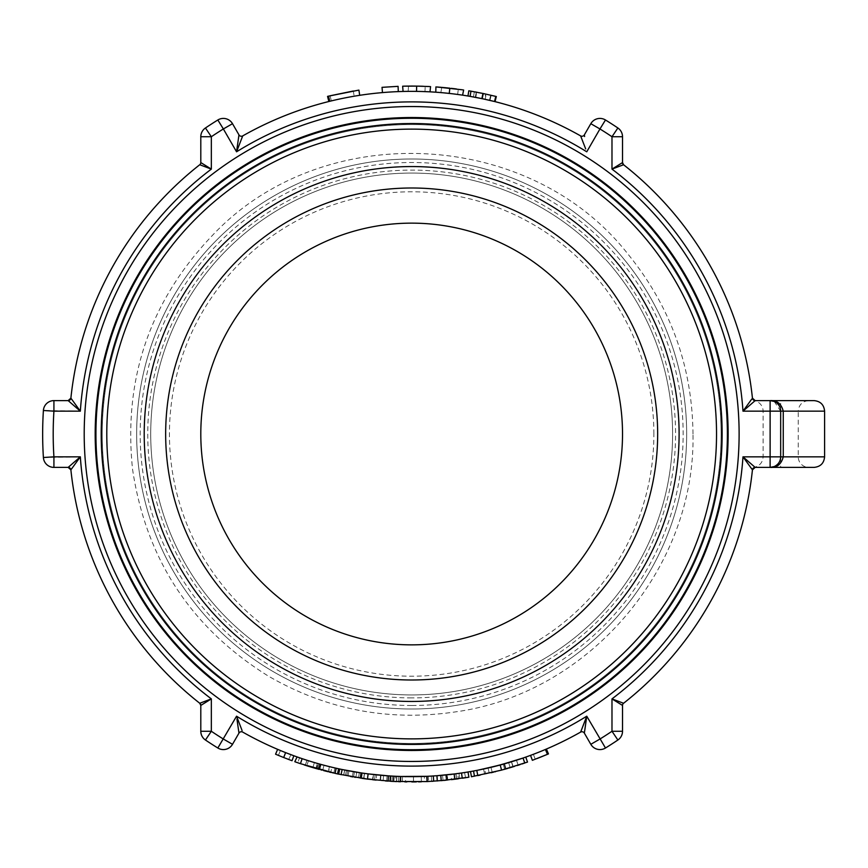 <?xml version="1.0" encoding="UTF-8"?>
<svg xmlns="http://www.w3.org/2000/svg" width="868" height="868" viewBox="0 0 868 868"><rect width="100%" height="100%" fill="white"/><g stroke="black" fill="none" stroke-linecap="round" stroke-linejoin="round"><path stroke-width="0.65" stroke-dasharray="4.34 3.25" d="M382.029 87.343L398.086 86.344L398.282 91.607A342.654 342.654 0 0 0 382.473 92.594L382.029 87.343M382.473 92.594A342.654 342.654 0 0 1 398.282 91.607M414.72 86.095L418.116 86.138M418.517 86.138L416.716 86.116L416.629 91.379L424.994 91.607L425.201 86.344M424.994 91.607L430.268 91.856M415.566 91.368L408.112 91.368L408.546 86.095M409.989 86.084L411.204 86.073M416.705 86.116L415.067 86.095M414.405 86.084L412.756 86.073M411.02 86.073L410.38 86.073M408.112 91.368L415.36 91.368M415.392 91.368L416.575 91.379M423.085 86.268L421.848 86.225M420.492 86.192L419.222 86.16M416.325 86.106L417.465 86.127M417.812 86.127L429.595 86.54M405.833 86.127L406.484 86.116M407.732 86.095L415.663 86.095M430.213 91.845L429.551 91.813M421.891 91.498L402.795 91.465L416.553 91.379L416.629 86.116L416.553 91.379M447.931 87.972L451.306 88.341M451.696 88.384L449.906 88.189L449.32 93.418L457.62 94.449L458.337 89.22M457.62 94.449L435.541 92.182L449.244 93.418L449.83 88.178L450.655 88.265M448.257 93.31L440.846 92.594L441.779 87.386M443.212 87.505L444.427 87.625M449.906 88.189L448.268 88.004M447.606 87.939L445.968 87.776M444.242 87.603L443.602 87.549M440.846 92.594L448.062 93.288M448.083 93.288L449.266 93.418L449.515 88.145M456.243 88.948L455.006 88.786M453.66 88.623L452.402 88.471M451.002 88.308L462.687 89.838M439.078 87.158L439.729 87.212M440.977 87.31L448.864 88.069M470.977 91.173L474.145 91.737M474.622 91.824L475.165 91.921M476.977 97.628L482.044 98.659L483.129 93.494L495.791 96.402M475.284 97.303L476.261 92.127L481.122 93.082M481.642 93.191L483.096 93.494M479.971 98.225L473.418 96.956L481.556 98.551L482.63 93.397L486.264 94.167L477.085 92.279M479.505 92.757L475.512 91.986M475.599 91.997L477.129 92.29M477.367 92.333L479.006 92.659M479.364 92.724L482.619 93.386M490.073 95.024L479.798 92.811M492.156 95.513L490.181 95.057M494.12 95.99L492.232 95.534M468.818 90.804L496.322 96.532M482.456 93.353L483.02 93.473L481.935 98.627L495.042 101.643M470.087 96.37L475.772 97.4L476.445 92.16M475.957 92.073L475.263 91.943M474.861 91.867L472.669 91.465M471.953 91.335L471.096 91.194M474.59 97.173L475.772 97.4L476.76 92.225M482.044 98.659L489.465 100.297L490.659 95.165M489.465 100.297L494.521 101.513M481.556 98.551L485.136 99.321L484.539 99.191L485.657 94.037M484.377 99.147L482.912 98.833M467.961 96.001L481.631 98.572M481.089 98.453L478.572 97.943M484.539 99.191L485.136 99.321L486.264 94.167M473.418 96.956L474.373 91.78M481.751 98.594L479.982 98.225M489.986 100.417L491.19 95.285M489.216 100.243L486.113 99.538M494.337 101.469L492.612 101.046M492.221 100.948L491.006 100.666M474.438 97.151L471.042 96.532M470.923 96.511L470.109 96.37M330.111 95.773L331.348 100.894A342.654 342.654 0 0 1 354.187 96.207A342.654 342.654 0 0 0 331.348 100.894L330.111 95.773L353.298 91.01L327.561 96.391L358.907 90.098L359.699 95.306A342.654 342.654 0 0 0 329.775 101.274A342.654 342.654 0 0 1 354.187 96.207A342.654 342.654 0 0 0 328.842 101.513L327.561 96.391M329.775 101.274L328.516 96.153L353.298 91.01L354.187 96.207L353.298 91.01M328.842 101.513A342.654 342.654 0 0 1 359.699 95.306M524.695 763.048L522.981 758.068A342.654 342.654 -109 0 0 523.046 758.046L524.641 763.07M524.76 763.026L523.046 758.046A342.654 342.654 0 0 0 525.769 757.091L527.516 762.071L510.156 767.692L521.95 763.981M525.769 757.091A342.654 342.654 0 0 1 522.829 758.122L511.458 761.8A342.654 342.654 -106.9 0 1 511.404 761.811A342.654 342.654 0 0 1 508.659 762.636A342.654 342.654 0 0 0 511.621 761.746L513.162 766.791M511.621 761.746L512.521 761.475M513.118 761.29L514.789 760.759M515.625 760.498L516.221 760.303M508.659 762.636L510.156 767.692L508.659 762.636M511.404 761.811L512.934 766.856L511.404 761.811M511.458 761.8L512.999 766.835M522.829 758.122L524.532 763.102M479.006 775.341L477.921 775.558M479.537 775.243L471.443 776.751L470.543 771.554A342.654 342.654 0 0 0 484.583 768.798L485.7 773.952L484.583 768.798A342.654 342.654 0 0 1 470.543 771.554M473.527 771.023L474.471 776.209M352.929 776.936L354.611 777.218M356.303 772.151A342.654 342.654 0 0 0 373.131 774.484L364.549 773.399A342.654 342.654 0 0 1 364.365 773.377L356.303 772.151L355.869 777.424L337.413 773.909M387.508 781.081L348.318 776.111M348.686 776.176L350.553 776.513M337.468 773.92L304.223 764.914M388.441 775.862A342.654 342.654 0 0 1 381.009 775.276L375.128 774.701A342.654 342.654 0 0 1 354.459 771.847L349.001 770.871A342.654 342.654 0 0 1 342.133 769.525L353.233 771.63A342.654 342.654 0 0 0 356.715 772.216L355.869 777.424M353.233 771.63L352.332 776.827M346.43 770.383L345.431 775.558M356.715 772.216L347.743 770.643A342.654 342.654 0 0 1 344.748 770.057L336.133 768.223A342.654 342.654 0 0 0 339.746 769.015M336.133 768.223L334.972 773.366M344.748 770.057L343.728 775.222L344.748 770.057M347.743 770.643L346.766 775.818L347.743 770.643M452.206 779.551L444.666 780.354M444.123 780.408L442.257 780.571M468.308 777.283L465.866 777.674M463.371 778.064L461.277 778.368M460.865 778.422L457.436 778.9M455.32 773.855L461.494 773.008A342.654 342.654 0 0 0 468.047 771.977L468.915 777.175M461.494 773.008L462.264 778.227L458.38 778.77L457.664 773.551L464.51 772.553A342.654 342.654 0 0 0 467.993 771.988L468.861 777.185L448.539 779.963M468.047 771.977L443.038 775.211M330.437 766.889L329.449 766.65L328.191 771.76L330.719 772.379L331.945 767.247L320.422 764.285A342.654 342.654 0 0 1 308.433 760.737L306.849 765.76A347.927 347.927 0 0 0 316.603 768.69L318.035 763.612A342.654 342.654 0 0 1 308.433 760.737L306.849 765.76A347.927 347.927 0 0 0 318.165 769.124L319.576 764.046A342.654 342.654 0 0 1 308.433 760.737A342.654 342.654 0 0 0 318.871 763.851L317.449 768.929M318.035 763.612L329.851 766.748L328.592 771.858M327.171 771.511L327.865 771.685M326.878 771.435L325.684 771.131M323.612 770.6L321.919 770.155M321.637 770.079L320.976 769.894M322.516 764.849L329.178 766.574M321.692 770.09L323.569 770.589M323.786 770.643L325.413 771.066M325.999 771.218L326.715 771.392M330.719 772.379L319.012 769.363A347.927 347.927 0 0 1 306.849 765.76L301.12 763.894M319.229 769.417L327.453 771.576M331.945 767.247L319.576 764.046M333.258 772.976L334.397 773.236M334.364 773.225L331.218 772.498M329.113 771.988L332.683 772.845M335.634 768.115L331.999 767.269M331.37 767.117L330.665 766.943M330.209 766.835L329.525 766.661M322.462 764.838L332.856 767.464M338.639 768.777L320.466 764.296A342.654 342.654 0 0 1 302.129 758.675A342.654 342.654 0 0 0 320.108 764.198M302.129 758.675L300.447 763.666M331.424 767.128L336.22 768.245M361.055 772.9A342.654 342.654 0 0 0 368.13 773.876L368.075 773.865A342.654 342.654 0 0 1 362.325 773.084A342.654 342.654 0 0 1 359.33 772.629A342.654 342.654 0 0 0 367.869 773.844L367.197 779.073L372.535 779.714A347.927 347.927 0 0 1 355.457 777.359L363.638 778.596A347.927 347.927 0 0 0 363.822 778.618L372.535 779.714L373.131 774.484M364.549 773.399L363.822 778.618M364.365 773.377L363.638 778.596M349.001 770.871L348.035 776.057M354.459 771.847L353.58 777.044M375.128 774.701L374.564 779.941M381.009 775.276L380.531 780.527M426.872 776.317A342.654 342.654 0 0 0 427.013 776.307A342.654 342.654 0 0 0 433.316 775.97L433.653 781.233L393.237 781.439M427.013 776.307L427.251 781.569M433.316 775.97A342.654 342.654 0 0 1 426.514 776.328L400.332 776.469A342.654 342.654 0 0 1 400.191 776.459A342.654 342.654 0 0 1 393.931 776.198A342.654 342.654 0 0 0 400.701 776.48M398.586 781.677L398.781 776.415L393.931 776.198L393.66 781.46L397.826 781.645M400.191 776.459L400.018 781.732L400.191 776.459M400.332 776.469L400.159 781.732M426.514 776.328L426.741 781.601M504.503 769.308L501.389 770.155M497.18 771.251L495.574 771.652M495.02 771.793L493.653 772.119M493.1 772.26L484.876 774.137M483.563 769.026L516.536 760.205L483.519 769.037L484.626 774.191M516.449 760.238L518.153 765.229L511.838 767.193M511.523 767.279L509.983 767.735M509.321 767.93L508.496 768.18M507.964 768.332L505.968 768.896M501.454 770.133L505.024 769.167M507.986 768.321L509.169 767.974M515.332 766.119L516.221 765.836M516.384 765.793L517.436 765.457M484.669 774.18L488.326 773.366M488.858 773.247L490.995 772.759M492.004 772.52L492.623 772.368M493.404 772.184L497.429 771.185M503.451 769.601L480.123 775.124M522.829 763.688L522.232 763.883M517.241 765.522L509.093 768.006M508.735 768.104L504.167 769.406M518.294 759.641L488.228 767.985M487.827 768.082L477.964 770.176M523.057 758.035L521.907 758.437M288.675 759.467L290.91 754.672L285.8 752.697A342.654 342.654 0 0 1 280.418 750.527L278.4 755.388A347.927 347.927 0 0 0 283.869 757.601L287.243 758.914M277.63 749.355A342.654 342.654 0 0 0 280.418 750.527A342.654 342.654 0 0 0 285.865 752.719A342.654 342.654 0 0 1 280.418 750.527L278.4 755.388L275.568 754.205L277.63 749.355A342.654 342.654 0 0 0 285.605 752.621M289.044 759.598L283.923 757.623A347.927 347.927 0 0 1 278.4 755.388L292.028 760.715M293.84 755.757L286.668 753.044M286.7 753.055L287.536 753.381M287.666 753.435L290.758 754.617M283.901 757.623L285.8 752.697M280.418 750.527L278.4 755.388L280.418 750.527M299.525 757.786L314.379 762.549L299.525 757.786L297.8 762.766M305.286 765.261L306.523 765.663M314.379 762.549L312.881 767.605L314.379 762.549M301.402 763.992L303.464 764.675M303.854 764.806L305.211 765.24M305.927 765.467L299.243 763.265M295.63 762.006L294.805 761.713M296.574 756.744L306.957 760.26L305.341 765.283L306.979 760.27M305.341 765.283L306.957 760.26L317.384 763.428L301.37 758.415M301.174 758.35L297.377 757.037M317.384 763.428L315.93 768.495M330.448 772.314L329.449 772.075M329.536 772.097L330.079 772.227M334.972 767.963L333.789 773.095L334.972 767.963A342.654 342.654 0 0 1 321.106 764.469A342.654 342.654 0 0 0 324.024 765.261A342.654 342.654 0 0 0 334.972 767.963M324.024 765.261L322.679 770.35L324.024 765.261M321.106 764.469L319.706 769.558L321.106 764.469M367.869 773.844L376.625 774.853L376.083 780.104L361.565 778.303L362.325 773.084A342.654 342.654 0 0 0 368.14 773.876A342.654 342.654 0 0 1 362.325 773.084L361.565 778.303A347.927 347.927 0 0 0 367.403 779.095L367.468 779.106A347.927 347.927 0 0 1 361.565 778.303L361.413 778.281M373.511 774.516L372.914 779.757M359.33 772.629L358.527 777.847L359.33 772.629M362.325 773.084L361.565 778.303L362.325 773.084M376.625 774.853L368.119 773.876L367.468 779.106M375.736 774.766L376.43 774.831M398.781 776.415L400.658 776.48A342.654 342.654 0 0 1 396.86 776.328L387.063 775.764A342.654 342.654 0 0 1 383.569 775.504L383.135 780.755A347.927 347.927 0 0 0 390.448 781.276L390.774 776.014A342.654 342.654 0 0 1 383.569 775.504L383.135 780.755L380.075 780.484L385.414 780.929M390.643 776.003A342.654 342.654 0 0 1 380.553 775.232A342.654 342.654 0 0 0 383.569 775.504A342.654 342.654 0 0 0 390.047 775.97L395.645 776.274L395.407 781.547L394.799 781.515M390.047 775.97L389.71 781.233A347.927 347.927 0 0 1 383.135 780.755L400.484 781.742L400.658 776.48M394.484 781.504L392.987 781.417M392.477 781.395L390.058 781.254M392.26 781.384L393.041 781.428M394.712 781.515L395.407 781.547M395.645 776.274L390.774 776.014M392.076 781.374L392.379 776.111L392.076 781.374L397.381 781.634M393.508 781.45L392.64 781.406M397.132 781.623L398.521 781.677M380.553 775.232L380.075 780.484L380.553 775.232M383.569 775.504L383.135 780.755L383.569 775.504M396.86 776.328L396.633 781.601M415.501 781.905L417.432 781.873M417.085 776.61L405.649 776.6L405.551 781.873M405.649 776.6L411.389 776.654M411.562 776.654L415.859 776.621M420.036 781.818L415.598 781.905M416.293 776.621L416.9 776.61M416.282 781.894L420.221 781.818M421.24 776.513L421.392 781.786L421.24 776.513M404.824 781.862L406.007 781.873M407.276 781.894L411.844 781.927M414.112 781.916L407.081 781.894M422.076 781.764L414.644 781.916M417.844 781.873L418.593 781.851M421.327 781.786L421.924 781.775M402.513 776.534L413.472 776.643L402.513 776.534L402.372 781.797M420.199 776.545L413.472 776.643L424.376 776.415L424.571 781.688M420.253 776.545L421.772 776.502M421.913 776.502L422.705 776.469M423.031 776.459L424.148 776.426M445.447 780.278L437.548 780.961L437.114 775.71A342.654 342.654 0 0 1 431.32 776.09L431.624 781.352A347.927 347.927 0 0 0 437.505 780.961L440.77 780.701M436.908 775.721A342.654 342.654 0 0 1 428.293 776.252L428.553 781.515L428.293 776.252A342.654 342.654 0 0 0 437.168 775.699A342.654 342.654 0 0 1 431.32 776.09L431.624 781.352L429.92 781.45M444.937 775.037L437.157 775.699L437.57 780.961A347.927 347.927 0 0 1 431.624 781.352L443.038 780.506L442.561 775.254M437.548 780.961L437.157 775.699L438.036 775.634M438.08 775.634L438.969 775.558M439.11 775.547L442.409 775.265M441.79 775.33L440.326 775.45M439.642 775.504L437.244 775.699M430.181 781.428L431.787 781.341M432.589 781.298L433.653 781.233M431.32 776.09L431.624 781.352L431.32 776.09M445.685 774.961L446.206 780.202M443.364 775.178L444.427 775.081M464.51 772.553L465.617 777.717M465.91 777.674L466.648 777.554M462.818 778.14L463.62 778.021M452.402 779.529L453.465 779.399M453.975 779.345L456.145 779.063M467.993 771.988L458.988 773.366A342.654 342.654 0 0 1 455.971 773.779L447.215 774.798L447.769 780.05L450.872 779.703M457.664 773.551L456.112 773.757M447.215 774.798A342.654 342.654 0 0 0 450.893 774.397L451.501 779.638M450.893 774.397L453.563 774.082M455.971 773.779L456.655 778.997L455.971 773.779M458.988 773.366L459.714 778.585L458.988 773.366M504.655 769.265L503.245 764.187A342.654 342.654 0 0 1 491.006 767.334A342.654 342.654 0 0 0 503.245 764.187L504.655 769.265L492.232 772.466L506.022 768.885L492.579 772.379M492.937 772.292L493.632 772.129M494.142 772.01L494.836 771.836M495.693 771.619L504.178 769.395M504.59 763.807L506.022 768.885L504.59 763.807A342.654 342.654 0 0 1 488.066 768.028A342.654 342.654 0 0 0 504.091 763.948A342.654 342.654 0 0 1 491.006 767.334A342.654 342.654 0 0 0 504.59 763.807M491.006 767.334L492.232 772.466L491.006 767.334M504.091 763.948L505.512 769.026L504.091 763.948M488.066 768.028L489.237 773.16L488.066 768.028M537.238 758.469L539.234 757.688M547.144 754.455L545.093 749.605A342.654 342.654 0 0 1 533.375 754.303A342.654 342.654 0 0 0 545.093 749.605L547.144 754.455L535.241 759.24L547.968 754.108L545.907 749.258A342.654 342.654 0 0 1 533.375 754.303A342.654 342.654 0 0 0 546.384 749.051L548.457 753.901L532.366 760.314L530.532 755.366A342.654 342.654 0 0 0 545.907 749.258M533.375 754.303L535.241 759.24L533.375 754.303M546.384 749.051A342.654 342.654 0 0 1 530.532 755.366M617.875 127.987A10.546 10.546 0 0 1 622.519 136.732L611.983 136.732L617.875 127.987A369.009 369.009 0 0 0 605.484 119.99L599.951 128.963L590.815 123.69L584.348 134.887A2.745 2.745 0 0 1 580.627 135.907A342.654 342.654 0 0 0 242.704 135.907L236.563 151.802L217.835 119.99A10.546 10.546 0 0 1 232.505 123.69L238.971 134.887A2.745 2.745 0 0 0 242.704 135.907A342.654 342.654 0 0 1 580.627 135.907A2.745 2.745 0 0 0 584.348 134.887L584.598 136.515M236.79 150.045L238.971 134.887M232.505 123.69L223.369 128.963A358.462 358.462 0 0 0 211.336 136.732L200.801 136.732L200.801 162.576L211.336 169.108L199.748 164.736A2.745 2.745 0 0 0 200.801 162.576A2.745 2.745 0 0 1 199.748 164.736A342.654 342.654 0 0 0 70.883 398.152L79.259 410.238M585.683 148.938L581.235 137.459M217.835 119.99A369.009 369.009 0 0 0 205.445 127.987L211.336 136.732L211.336 169.108A332.108 332.108 0 0 0 80.333 411.161L43.4 410.488A369.009 369.009 0 0 0 43.4 457.512L80.333 456.839L70.883 469.848A2.745 2.745 0 0 0 68.16 467.385L72.662 463.447M74.16 462.145L79.422 457.62M80.333 456.839A332.108 332.108 0 0 0 211.336 698.892L199.748 703.264A342.654 342.654 0 0 1 70.883 469.848A2.745 2.745 0 0 0 68.16 467.385L53.925 467.385L53.925 456.839A358.462 358.462 0 0 1 53.925 411.161L53.925 400.615L68.16 400.615A2.745 2.745 0 0 0 70.883 398.152A342.654 342.654 0 0 1 199.748 164.736M236.953 719.171L238.971 733.113L232.505 744.31A10.546 10.546 0 0 1 217.835 748.01L223.369 739.037A358.462 358.462 0 0 1 211.336 731.268L211.336 698.892L200.801 705.424L200.801 731.268L211.336 731.268L205.445 740.013A10.546 10.546 0 0 1 200.801 731.268M237.648 719.062L242.085 730.541M584.772 730.357L584.348 733.113A2.745 2.745 0 0 0 580.627 732.093A342.654 342.654 0 0 1 242.704 732.093A2.745 2.745 0 0 0 238.971 733.113A2.745 2.745 0 0 1 242.704 732.093A342.654 342.654 0 0 0 580.627 732.093L581.473 729.955M232.505 744.31L223.369 739.037L236.563 716.198A332.108 332.108 0 0 0 586.757 716.198L605.484 748.01A10.546 10.546 0 0 1 590.815 744.31L599.951 739.037A358.462 358.462 0 0 0 611.983 731.268L611.983 698.892A332.108 332.108 0 0 0 742.986 456.839L752.437 469.848L752.697 468.926A2.745 2.745 0 0 0 752.437 469.848L752.437 469.848A342.654 342.654 0 0 1 623.571 703.264A2.745 2.745 0 0 0 622.519 705.424L611.983 698.892L623.571 703.264A2.745 2.745 0 0 0 622.519 705.424L622.519 731.268A10.546 10.546 0 0 1 617.875 740.013L611.983 731.268L622.519 731.268M774.202 401.428L780.668 411.161L780.668 400.615L814.054 400.615M747.381 460.615L755.16 467.385A2.745 2.745 0 0 0 752.437 469.848L752.697 468.926A2.745 2.745 0 0 1 755.16 467.385A2.745 2.745 0 0 0 752.437 469.848L752.697 468.926A2.745 2.745 0 0 1 755.16 467.385L808.781 467.385A10.546 10.546 0 0 1 798.245 456.839L780.668 456.839L779.507 461.657L778.162 463.664L774.202 466.572M808.781 467.385L770.155 467.385M622.519 162.576A2.745 2.745 0 0 0 623.571 164.736A342.654 342.654 0 0 1 752.437 398.152A2.745 2.745 0 0 0 755.16 400.615L770.122 400.615L755.16 400.615A2.745 2.745 0 0 1 752.437 398.152L752.437 398.152A342.654 342.654 0 0 0 623.571 164.736L611.983 169.108L622.519 162.576L622.519 136.732M780.668 400.615L755.16 400.615L742.986 411.161L749.42 402.34M749.985 401.559L751.775 399.063M752.458 398.412L754.65 400.821A10.546 10.546 0 0 1 763.102 411.161L742.986 411.161A332.108 332.108 0 0 0 611.983 169.108L611.983 136.732A358.462 358.462 0 0 0 599.951 128.963L586.757 151.802A332.108 332.108 0 0 0 236.563 151.802M411.66 750.473A316.473 316.473 0 0 1 95.187 434A316.473 316.473 0 0 1 411.66 117.527A316.473 316.473 0 0 1 728.133 434A316.473 316.473 0 0 1 411.66 750.473A316.473 316.473 0 0 1 95.187 434A316.473 316.473 0 0 1 411.66 117.527A316.473 316.473 0 0 1 728.133 434A316.473 316.473 0 0 1 411.66 750.473A316.473 316.473 0 0 0 728.133 434A316.473 316.473 0 0 0 411.66 117.527A316.473 316.473 0 0 0 95.187 434A316.473 316.473 0 0 0 411.66 750.473A316.473 316.473 0 0 0 728.133 434A316.473 316.473 0 0 0 411.66 117.527A316.473 316.473 0 0 0 95.187 434A316.473 316.473 0 0 0 411.66 750.473A316.473 316.473 0 0 1 95.187 434A316.473 316.473 0 0 1 411.66 117.527A316.473 316.473 0 0 1 728.133 434A316.473 316.473 0 0 1 411.66 750.473M411.66 173.058A260.942 260.942 0 0 0 150.717 434A260.942 260.942 0 0 0 411.66 694.942A260.942 260.942 0 0 0 672.602 434A260.942 260.942 0 0 0 411.66 173.058A260.942 260.942 0 0 0 150.717 434A260.942 260.942 0 0 0 411.66 694.942A260.942 260.942 0 0 0 672.602 434A260.942 260.942 0 0 0 411.66 173.058A260.942 260.942 0 0 0 150.717 434A260.942 260.942 0 0 0 411.66 694.942A260.942 260.942 0 0 0 672.602 434A260.942 260.942 0 0 0 411.66 173.058A260.942 260.942 0 0 0 150.717 434A260.942 260.942 0 0 0 411.66 694.942A260.942 260.942 0 0 0 672.602 434A260.942 260.942 0 0 0 411.66 173.058M814.054 467.385L780.668 467.385L780.668 456.839L763.102 456.839L798.245 456.839L798.245 411.161L763.102 411.161L763.102 456.839C762.722 462.286 759.912 465.736 754.65 467.179L752.458 469.588M590.815 744.31L584.348 733.113M617.875 740.013A369.009 369.009 0 0 1 605.484 748.01M217.835 748.01A369.009 369.009 0 0 1 205.445 740.013M411.66 644.859A210.859 210.859 0 0 0 622.519 434A210.859 210.859 0 0 0 411.66 223.141A210.859 210.859 0 0 0 200.801 434A210.859 210.859 0 0 0 411.66 644.859M411.66 709.004A275.004 275.004 0 0 0 686.664 434A275.004 275.004 0 0 0 411.66 158.996A275.004 275.004 0 0 0 136.656 434A275.004 275.004 0 0 0 411.66 709.004A275.004 275.004 0 0 0 686.664 434A275.004 275.004 0 0 0 411.66 158.996A275.004 275.004 0 0 0 136.656 434A275.004 275.004 0 0 0 411.66 709.004M411.66 187.998A246.002 246.002 0 0 0 165.658 434A246.002 246.002 0 0 0 411.66 680.002A246.002 246.002 0 0 0 657.662 434A246.002 246.002 0 0 0 411.66 187.998M481.935 98.627L483.02 93.473M344.65 770.035L343.619 775.211M454.148 774.006L454.799 779.236M320.422 764.285L319.012 769.363M320.466 764.296L319.055 769.374M361.826 773.008L361.055 778.227M500.12 765.034L501.476 770.133M516.536 760.205L518.153 765.229M500.25 765.001L501.617 770.09M500.207 765.012L501.574 770.111M306.914 760.249L305.308 765.272M368.075 773.865L367.403 779.095M368.119 773.876L367.446 779.106M396.676 776.328L396.437 781.591M387.063 775.764L386.683 781.026M413.439 776.643L413.461 781.916M413.472 776.643L413.526 781.916M455.863 773.789L456.546 779.019M70.883 469.848A342.654 342.654 0 0 0 199.748 703.264A2.745 2.745 0 0 1 200.801 705.424M824.6 411.161L798.245 411.161C798.864 404.748 802.379 401.244 808.781 400.615M752.437 469.848A342.654 342.654 0 0 1 623.571 703.264M755.16 400.615A2.745 2.745 0 0 1 752.437 398.152L752.697 399.074M411.66 705.489A271.489 271.489 0 0 1 140.171 434A271.489 271.489 0 0 1 411.66 162.511A271.489 271.489 0 0 1 683.149 434A271.489 271.489 0 0 1 411.66 705.489M742.986 456.839L780.668 456.839L780.668 411.161M780.408 459.172L780.668 456.839L824.6 456.839M411.66 697.905A263.905 263.905 0 0 1 147.755 434A263.905 263.905 0 0 1 411.66 170.095A263.905 263.905 0 0 1 675.564 434A263.905 263.905 0 0 1 411.66 697.905M653.875 434A242.215 242.215 0 0 0 411.66 191.785A242.215 242.215 0 0 0 169.444 434A242.215 242.215 0 0 0 411.66 676.215A242.215 242.215 0 0 0 653.875 434M721.102 434A309.442 309.442 0 0 0 411.66 124.558A309.442 309.442 0 0 0 102.218 434A309.442 309.442 0 0 0 411.66 743.442A309.442 309.442 0 0 0 721.102 434A309.442 309.442 0 0 1 411.66 743.442A309.442 309.442 0 0 1 102.218 434A309.442 309.442 0 0 1 411.66 124.558A309.442 309.442 0 0 1 721.102 434M779.507 461.657L778.162 463.664M692.99 434C692.306 366.719 670.78 306.946 628.421 254.671C529.957 128.28 322.657 118.504 212.736 235.076C149.904 300.773 123.18 378.839 132.554 469.262C145.965 559.166 191.264 628.139 268.451 676.15C326.704 709.807 389.114 721.709 455.667 711.858C588.851 693.489 695.68 568.366 692.99 434"/><path stroke-width="1.3" d="M716.534 434A304.874 304.874 0 0 0 411.66 129.126A304.874 304.874 0 0 0 106.786 434A304.874 304.874 0 0 0 411.66 738.874A304.874 304.874 0 0 0 716.534 434M411.66 166.558A267.442 267.442 0 0 0 180.045 567.726A267.442 267.442 0 0 0 643.275 567.726A267.442 267.442 0 0 0 411.66 166.558M411.66 123.538A310.451 310.451 0 0 1 722.122 434A310.451 310.451 0 0 1 411.66 744.451A310.451 310.451 0 0 1 101.209 434A310.451 310.451 0 0 1 411.66 123.538M398.282 91.607L398.086 86.344L382.029 87.343L382.473 92.594M418.116 86.138L423.302 86.268M408.546 86.095L409.989 86.084M411.204 86.073L414.72 86.095M429.595 86.54L416.629 86.116L416.553 91.379L415.566 91.368M415.067 86.095L414.405 86.084M412.756 86.073L411.02 86.073M410.38 86.073L408.47 86.095M421.848 86.225L420.492 86.192M419.222 86.16L418.517 86.138M416.629 86.116L403.403 86.171M403.609 86.171L405.833 86.127M406.484 86.116L407.732 86.095M415.663 86.095L416.325 86.106M430.007 91.834L430.561 86.594M429.551 91.813L421.891 91.498M403.067 91.455L402.654 86.192M451.306 88.341L456.449 88.97M441.779 87.386L443.212 87.505M444.427 87.625L447.931 87.972M449.32 93.418L448.257 93.31M448.268 88.004L447.606 87.939M445.968 87.776L444.242 87.603M443.602 87.549L441.704 87.375M455.006 88.786L453.66 88.623M452.402 88.471L451.696 88.384M462.687 89.838L436.658 86.974M436.854 86.984L439.078 87.158M439.729 87.212L440.977 87.31M448.864 88.069L449.515 88.145M462.59 95.154L463.642 89.979M435.812 92.203L435.91 86.919M475.165 91.921L476.76 92.225M483.248 93.516L470.977 91.173L470.087 96.37L482.163 98.681L483.248 93.516L495.791 96.402L494.521 101.513L482.912 98.833M477.085 92.279L476.261 92.127M494.337 101.469L495.042 101.643L496.322 96.532L494.12 95.99M471.096 91.194L469.49 90.912M486.113 99.538L484.377 99.147M481.631 98.572L481.089 98.453M478.572 97.943L476.977 97.628M490.073 100.438L489.216 100.243M484.539 99.191L482.196 98.692M491.006 100.666L490.17 100.46M470.109 96.37L467.961 96.001L468.818 90.804M359.699 95.306L358.907 90.098L328.516 96.153L327.561 96.391L328.842 101.513M353.298 91.01L330.111 95.773M329.775 101.274L328.516 96.153M470.543 771.554L471.443 776.751L501.574 770.111L527.516 762.071L525.769 757.091M521.95 763.981L524.315 763.178M522.981 758.068L516.221 760.303M512.521 761.475L513.118 761.29M514.789 760.759L515.625 760.498M478.301 775.482L480.123 775.124M473.527 771.023L474.471 776.209M350.553 776.513L352.929 776.936M354.611 777.218L355.457 777.359M337.413 773.909L367.457 779.106L393.66 781.46L427.11 781.58L446.206 780.202M341.059 774.69L342.133 769.525L339.746 769.015L338.639 774.169M440.814 775.406L441.204 780.668L468.308 777.283M457.436 778.9L452.206 779.551M444.666 780.354L444.123 780.408M465.866 777.674L463.371 778.064M467.993 771.988L468.915 777.175M461.494 773.008L462.264 778.227L462.818 778.14M437.288 780.983L436.908 775.721L455.32 773.855M446.684 774.853L447.226 780.104M316.603 768.69L317.449 768.929A347.927 347.927 0 0 1 306.849 765.76L306.523 765.663M331.218 772.498L329.113 771.988M327.865 771.685L326.878 771.435M325.684 771.131L323.612 770.6M318.871 763.851L322.516 764.849M329.178 766.574L329.797 766.726M320.976 769.894L321.692 770.09M325.413 771.066L325.999 771.218M318.165 769.124L319.229 769.417M302.129 758.675L300.447 763.666L336.73 773.757M332.683 772.845L333.258 772.976M332.856 767.464L336.22 768.245L335.059 773.388M337.511 773.93L338.639 768.777L335.634 768.115M331.999 767.269L331.37 767.117M318.697 769.276L320.108 764.198L322.462 764.838M338.639 768.777L337.847 768.603M330.437 766.889L331.424 767.128M367.457 779.106L368.13 773.876L388.441 775.862L388.094 781.124M342.133 769.525L361.055 772.9L360.274 778.108M433.316 775.97L433.653 781.233M427.013 776.307L427.251 781.569M400.528 781.742L400.701 776.48L426.872 776.317L427.11 781.58M390.318 781.265L390.643 776.003L393.931 776.198L393.508 781.45M495.574 771.652L495.02 771.793M493.653 772.119L493.1 772.26M518.066 765.25L517.241 765.522M509.983 767.735L509.321 767.93M505.968 768.896L504.503 769.308M505.024 769.167L507.986 768.321M509.169 767.974L514.485 766.379M490.995 772.759L492.004 772.52M492.623 772.368L493.404 772.184M477.964 770.176L500.207 765.012L523.057 758.035L524.771 763.026L523.599 763.428M520.171 764.567L518.153 765.229M504.167 769.406L503.451 769.601M501.574 770.111L500.207 765.012M476.792 770.404L477.791 775.58M521.125 758.697L520.572 758.882M287.243 758.914L288.675 759.467M283.673 757.525L292.028 760.715L293.84 755.757L285.605 752.621L283.673 757.525L275.568 754.205L277.63 749.355M305.362 765.283L306.849 765.76M297.084 756.929L294.805 761.713L300.447 763.666M304.223 764.914L305.341 765.283M299.156 763.232L295.63 762.006M306.469 765.641L305.927 765.467M372.535 779.714L376.083 780.104M361.772 778.325L364.3 778.683M364.462 778.705L367.197 779.073M390.448 781.276L392.26 781.384M398.521 781.677L400.484 781.742M392.64 781.406L392.076 781.374M395.168 781.536L396.524 781.591M385.414 780.929L387.508 781.081M411.844 781.927L416.282 781.894M418.593 781.851L420.036 781.818M406.007 781.873L406.842 781.894M406.398 781.884L404.824 781.862M420.221 781.818L421.327 781.786M442.409 775.265L441.79 775.33M440.326 775.45L439.642 775.504M431.787 781.341L432.589 781.298M466.648 777.554L468.861 777.185M463.62 778.021L465.324 777.761M456.145 779.063L458.38 778.77M451.501 779.638L452.402 779.529M453.563 774.082L455.863 773.789M492.232 772.466L492.991 772.281M494.836 771.836L495.693 771.619M547.144 754.455L537.238 758.469M539.234 757.688L548.457 753.901L546.384 749.051M530.532 755.366L532.366 760.314L547.968 754.108L545.907 749.258M232.505 123.69A10.546 10.546 0 0 0 217.835 119.99L223.369 128.963L232.505 123.69L238.971 134.887L236.79 150.045M200.801 162.576A2.745 2.745 0 0 1 199.748 164.736L211.336 169.108L200.801 162.576L200.801 136.732A10.546 10.546 0 0 1 205.445 127.987A10.546 10.546 0 0 0 200.801 136.732L211.336 136.732A358.462 358.462 0 0 1 223.369 128.963L236.563 151.802L242.704 135.907A342.654 342.654 0 0 1 580.627 135.907L585.683 148.938M581.235 137.459L580.627 135.907A342.654 342.654 0 0 0 242.704 135.907A2.745 2.745 0 0 1 238.971 134.887M199.748 164.736A342.654 342.654 0 0 0 70.883 398.152A2.745 2.745 0 0 1 68.16 400.615L80.333 411.161L70.883 398.152L68.16 400.615L53.925 400.615A10.546 10.546 0 0 0 43.4 410.488A10.546 10.546 0 0 1 53.925 400.615L53.925 411.161L80.333 411.161A332.108 332.108 0 0 1 211.336 169.108L211.336 136.732L205.445 127.987A369.009 369.009 0 0 1 217.835 119.99M79.259 410.238L68.16 400.615M79.422 457.62L80.333 456.839L53.925 456.839L53.925 467.385A10.546 10.546 0 0 1 43.4 457.512A10.546 10.546 0 0 0 53.925 467.385L68.16 467.385L70.883 469.848L80.333 456.839L68.16 467.385A2.745 2.745 0 0 1 70.883 469.848A342.654 342.654 0 0 0 199.748 703.264A2.745 2.745 0 0 1 200.801 705.424L211.336 698.892L199.748 703.264L200.801 705.424L200.801 731.268A10.546 10.546 0 0 0 205.445 740.013L211.336 731.268L200.801 731.268M72.662 463.447L74.16 462.145M242.085 730.541L236.563 716.198L217.835 748.01A10.546 10.546 0 0 0 232.505 744.31L223.369 739.037A358.462 358.462 0 0 1 211.336 731.268L211.336 698.892L210.772 699.25M201.365 705.076L200.801 705.424L199.748 703.264M236.953 719.171L238.971 733.113A2.745 2.745 0 0 1 242.704 732.093A342.654 342.654 0 0 0 580.627 732.093A2.745 2.745 0 0 1 584.348 733.113L586.757 716.198L580.627 732.093A342.654 342.654 0 0 1 242.704 732.093M583.611 724.465L586.757 716.198A332.108 332.108 0 0 1 236.563 716.198L237.648 719.062M232.505 744.31L238.971 733.113M581.473 729.955L583.567 724.563M584.348 733.113L590.815 744.31A10.546 10.546 0 0 0 605.484 748.01L586.757 716.198L584.772 730.357M623.571 703.264A342.654 342.654 0 0 0 752.437 469.848A2.745 2.745 0 0 1 755.16 467.385L742.986 456.839A332.108 332.108 0 0 1 611.983 698.892L622.519 705.424A2.745 2.745 0 0 1 623.571 703.264L611.983 698.892L611.983 731.268L617.875 740.013A10.546 10.546 0 0 0 622.519 731.268L611.983 731.268A358.462 358.462 0 0 1 599.951 739.037L590.815 744.31M622.519 731.268L622.519 705.424M751.775 399.063L742.986 411.161L755.16 400.615L808.781 400.615L770.122 400.615A10.546 10.546 0 0 1 780.668 411.161L780.668 456.839L780.668 411.161L824.6 411.161C823.971 404.748 820.466 401.244 814.054 400.615L770.122 400.615L770.122 456.839L742.986 456.839L752.437 469.848A2.745 2.745 0 0 1 752.697 468.926L752.437 469.848L755.16 467.385L770.122 467.385C776.893 467.841 781.265 464.326 783.251 456.839L783.251 411.161C781.265 403.674 776.893 400.159 770.122 400.615L774.202 401.428M774.202 466.572L770.122 467.385L814.054 467.385C820.466 466.756 823.971 463.252 824.6 456.839L780.668 456.839A10.546 10.546 0 0 1 770.122 467.385L770.122 456.839L780.668 456.839M742.986 456.839L747.381 460.615M584.598 136.515L584.348 134.887A2.745 2.745 0 0 1 580.627 135.907M236.563 151.802A332.108 332.108 0 0 1 586.757 151.802L599.951 128.963L590.815 123.69A10.546 10.546 0 0 1 605.484 119.99A10.546 10.546 0 0 0 590.815 123.69L584.348 134.887M755.16 400.615L752.437 398.152L755.16 400.615A2.745 2.745 0 0 1 752.437 398.152A342.654 342.654 0 0 0 623.571 164.736A2.745 2.745 0 0 1 622.519 162.576L611.983 169.108L623.571 164.736L622.519 162.576L622.519 136.732A10.546 10.546 0 0 0 617.875 127.987L611.983 136.732L622.519 136.732M749.42 402.34L749.985 401.559M411.66 761.453A327.453 327.453 0 0 0 695.246 270.274A327.453 327.453 0 0 0 128.073 270.274A327.453 327.453 0 0 0 411.66 761.453M780.668 467.385L770.166 467.385M780.668 411.161L742.986 411.161A332.108 332.108 0 0 0 611.983 169.108L611.983 136.732A358.462 358.462 0 0 0 599.951 128.963L605.484 119.99A369.009 369.009 0 0 1 617.875 127.987M53.925 456.839L43.4 457.512A369.009 369.009 0 0 1 43.4 410.488L53.925 411.161A358.462 358.462 0 0 0 53.925 456.839M605.484 748.01A369.009 369.009 0 0 0 617.875 740.013A369.009 369.009 0 0 1 605.484 748.01M205.445 740.013A369.009 369.009 0 0 0 217.835 748.01M728.133 434A316.473 316.473 0 0 0 411.66 117.527A316.473 316.473 0 0 0 95.187 434A316.473 316.473 0 0 0 411.66 750.473A316.473 316.473 0 0 0 728.133 434M411.66 187.998A246.002 246.002 0 0 0 165.658 434A246.002 246.002 0 0 0 411.66 680.002A246.002 246.002 0 0 0 657.662 434A246.002 246.002 0 0 0 411.66 187.998M411.66 223.141A210.859 210.859 0 0 0 200.801 434A210.859 210.859 0 0 0 411.66 644.859A210.859 210.859 0 0 0 622.519 434A210.859 210.859 0 0 0 411.66 223.141M449.244 93.418L449.83 88.178M454.148 774.006L454.799 779.236M411.66 749.724A315.724 315.724 0 0 1 95.936 434A315.724 315.724 0 0 1 411.66 118.276A315.724 315.724 0 0 1 727.384 434A315.724 315.724 0 0 1 411.66 749.724M211.336 698.892A332.108 332.108 0 0 1 80.333 456.839M752.437 398.152A342.654 342.654 0 0 0 623.571 164.736M824.6 456.839L824.6 411.161"/></g></svg>
